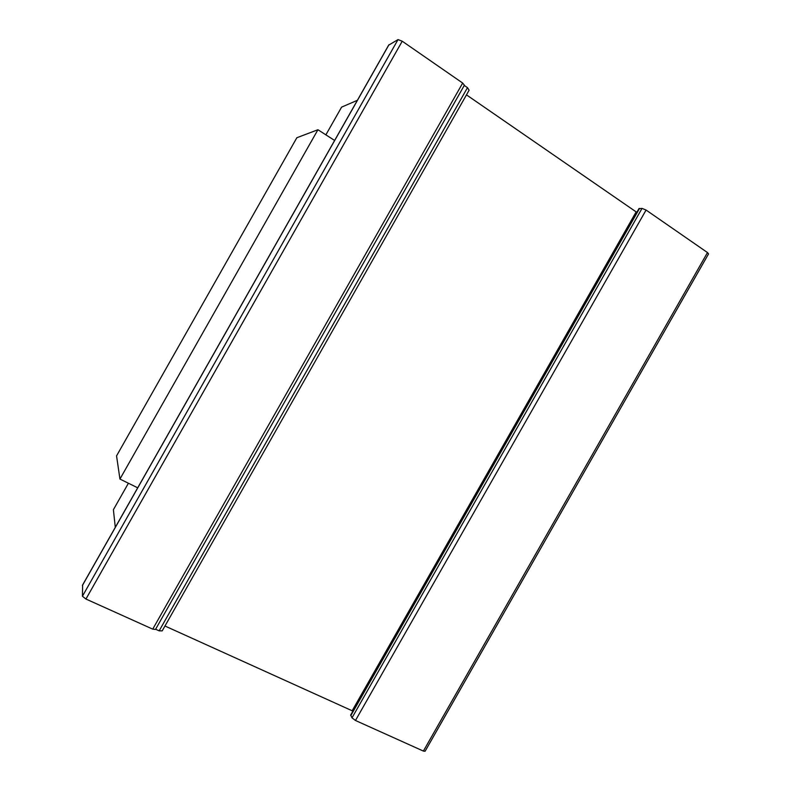 <?xml version="1.0" encoding="UTF-8"?>
<svg xmlns="http://www.w3.org/2000/svg" width="791" height="791" viewBox="0 0 791 791"><rect width="100%" height="100%" fill="white"/><g stroke="black" fill="none" stroke-linecap="round" stroke-linejoin="round"><path stroke-width="1.19" d="M317.933 129.734L296.852 137.733L116.554 455.903L119.945 479.049L317.933 129.734L334.633 140.472M119.945 479.049L137.703 487.81M350.7 714.995L352.005 717.852L355.475 720.482L423.383 751.074L425.083 751.252L708.528 253.921L707.49 252.566L646.079 210.05L642.035 208.389L638.95 208.656M164.963 626.007L352.915 711.109M155.619 629.231L159.169 630.832L162.204 630.872L469.112 90.204L467.491 87.663L464.268 85.438M82.62 585.103L82.432 596.226L85.942 599.034L152.732 629.132L155.491 629.448L464.386 85.23L462.676 83.055L402.233 41.211L398.021 39.599L388.776 45.097M128.409 483.232L113.39 509.72L115.298 527.34M357.403 100.299L341.603 107.121L325.882 134.846M636.834 212.374L466.472 94.861M423.383 751.074L707.49 252.566M355.475 720.482L646.079 210.05M352.005 717.852L642.035 208.389M350.799 715.628L639.533 208.438M352.114 710.842L636.191 211.82M159.169 630.832L467.491 87.663M152.732 629.132L462.676 83.055M82.432 596.226L398.021 39.599M82.422 585.459L388.964 44.751M85.942 599.034L402.233 41.211M350.65 715.084L638.999 208.567M82.452 585.281L388.826 44.869"/></g></svg>
